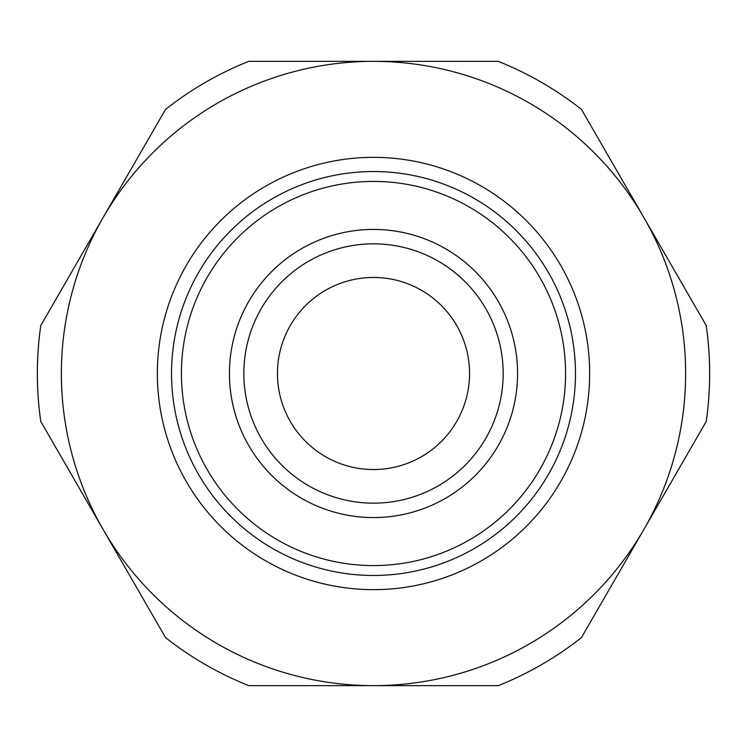 <?xml version="1.0" encoding="UTF-8"?>
<svg xmlns="http://www.w3.org/2000/svg" width="747" height="747" viewBox="0 0 747 747"><rect width="100%" height="100%" fill="white"/><g stroke="black" fill="none" stroke-linecap="round" stroke-linejoin="round"><path stroke-width="1.12" d="M181.418 373.5A192.082 192.082 0 0 0 373.5 565.582A192.082 192.082 0 0 0 565.582 373.5A192.082 192.082 0 0 0 373.5 181.418A192.082 192.082 0 0 0 181.418 373.5M517.568 373.5A144.068 144.068 0 0 0 373.5 229.432A144.068 144.068 0 0 0 229.432 373.5A144.068 144.068 0 0 0 373.5 517.568A144.068 144.068 0 0 0 517.568 373.5A144.068 144.068 0 0 0 373.5 229.432A144.068 144.068 0 0 0 229.432 373.5A144.068 144.068 0 0 0 373.5 517.568A144.068 144.068 0 0 0 517.568 373.5M469.546 373.5A96.046 96.046 0 0 1 373.5 469.546A96.046 96.046 0 0 1 277.454 373.5A96.046 96.046 0 0 1 373.5 277.454A96.046 96.046 0 0 1 469.546 373.5M709.65 373.5A336.15 336.15 0 0 0 706.204 325.477L643.821 217.433A312.143 312.143 0 0 0 373.5 61.357L498.268 61.357A336.15 336.15 0 0 1 581.437 109.379L643.821 217.433A312.143 312.143 0 0 1 643.821 529.567L581.437 637.621A336.15 336.15 0 0 1 498.268 685.643L248.732 685.643A336.15 336.15 0 0 1 165.563 637.621L40.796 421.523A336.15 336.15 0 0 1 40.796 325.477L103.179 217.433A312.143 312.143 0 0 0 373.5 685.643A312.143 312.143 0 0 0 643.821 529.567L706.204 421.523A336.15 336.15 0 0 0 709.65 373.5M248.732 61.357A336.15 336.15 0 0 0 165.563 109.379L103.179 217.433A312.143 312.143 0 0 1 373.5 61.357L248.732 61.357M243.839 373.5A129.661 129.661 0 0 1 373.5 243.839A129.661 129.661 0 0 1 503.161 373.5A129.661 129.661 0 0 1 373.5 503.161A129.661 129.661 0 0 1 243.839 373.5M575.47 373.5A201.97 201.97 0 0 1 373.5 575.47A201.97 201.97 0 0 1 171.53 373.5A201.97 201.97 0 0 1 373.5 171.53A201.97 201.97 0 0 1 575.47 373.5M157.346 373.5A216.154 216.154 0 0 0 373.5 589.654A216.154 216.154 0 0 0 589.654 373.5A216.154 216.154 0 0 0 373.5 157.346A216.154 216.154 0 0 0 157.346 373.5"/></g></svg>
